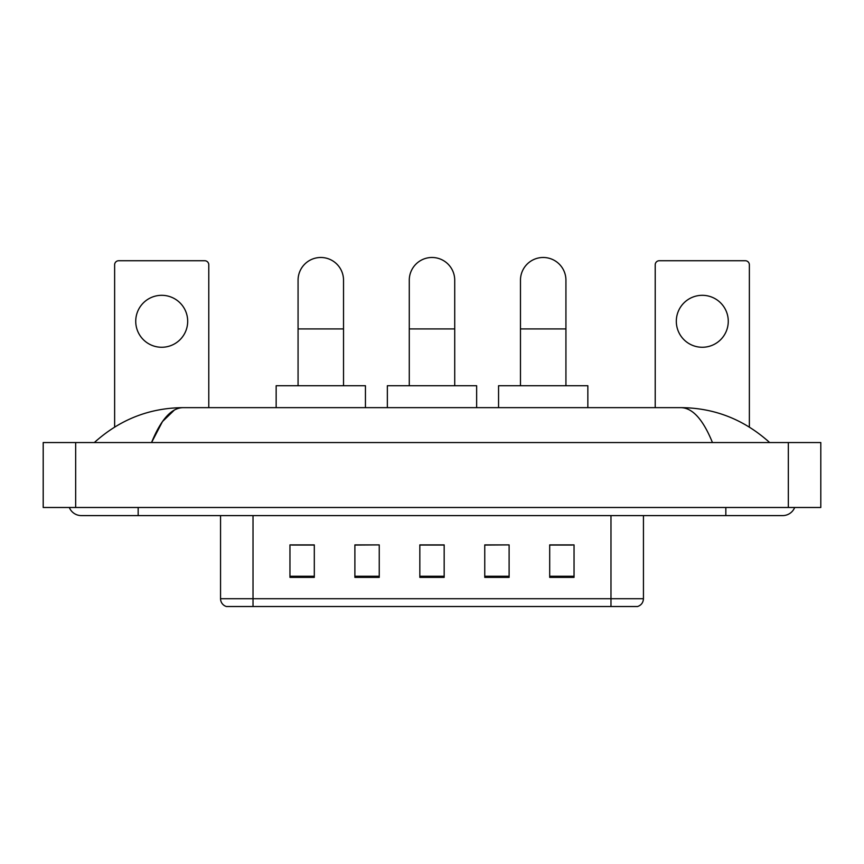 <?xml version="1.0" encoding="UTF-8"?>
<svg xmlns="http://www.w3.org/2000/svg" width="864" height="864" viewBox="0 0 864 864"><rect width="100%" height="100%" fill="white"/><g stroke="black" fill="none" stroke-linecap="round" stroke-linejoin="round"><path stroke-width="1.3" d="M610.978 606.517L610.978 598.72L643.442 598.72C643.216 602.608 641.272 605.21 637.6 606.517L226.4 606.517A8.122 8.122 0 0 1 220.558 598.72L220.558 515.603M574.042 577.368L574.042 544.903L549.698 544.903L549.698 577.368L574.042 577.368M509.112 577.368L509.112 544.903L484.758 544.903L484.758 577.368L509.112 577.368M314.302 577.368L314.302 544.903L289.958 544.903L289.958 577.368L314.302 577.368M379.242 577.368L379.242 544.903L354.888 544.903L354.888 577.368L379.242 577.368M444.172 577.368L444.172 544.903L419.828 544.903L419.828 577.368L444.172 577.368M596.376 606.517L267.624 606.517M549.698 545.065L572.422 545.065M379.242 544.903L354.888 545.065L379.242 544.903M291.578 545.065L314.302 545.065M509.112 544.903L484.758 545.065L509.112 544.903M444.172 545.065L419.828 545.065M69.314 507.492A12.992 12.992 0 0 0 81.346 515.603A12.992 12.992 0 0 1 69.314 507.492A12.992 12.992 0 0 0 81.346 515.603L782.654 515.603A12.992 12.992 0 0 0 794.686 507.492A12.992 12.992 0 0 1 782.654 515.603A12.992 12.992 0 0 0 794.686 507.492A12.992 12.992 0 0 1 782.654 515.603M712.454 442.552C703.145 419.634 692.68 407.992 681.08 407.646L182.92 407.646C171.32 407.992 160.855 419.634 151.546 442.552L162.475 421.567L174.496 409.936M75.665 442.552L820.8 442.552L820.8 507.492L43.2 507.492L43.2 442.552L75.665 442.552L75.665 507.492M681.08 407.646C714.582 407.905 744.12 419.548 769.662 442.552L766.897 440.046M97.103 440.046L94.338 442.552C119.761 419.591 149.288 407.959 182.92 407.646M161.708 295.315A25.974 25.974 0 0 0 135.734 321.289A25.974 25.974 0 0 0 161.708 347.263A25.974 25.974 0 0 0 187.682 321.289A25.974 25.974 0 0 0 161.708 295.315M208.786 407.646L208.786 264.794A4.061 4.061 0 0 0 204.725 260.734L118.692 260.734A4.061 4.061 0 0 0 114.631 264.794L114.631 427.054M298.069 385.733L298.069 280.217A22.723 22.723 0 0 1 320.803 257.483A22.723 22.723 0 0 1 343.526 280.217A22.723 22.723 0 0 0 320.803 257.483M343.526 385.733L343.526 280.217M365.44 407.646L365.44 385.733L276.156 385.733L276.156 407.646M409.277 385.733L409.277 280.217A22.723 22.723 0 0 1 432 257.483A22.723 22.723 0 0 1 454.723 280.217A22.723 22.723 0 0 0 432 257.483M454.723 385.733L454.723 280.217M476.647 407.646L476.647 385.733L387.353 385.733L387.353 407.646M520.474 385.733L520.474 280.217A22.723 22.723 0 0 1 543.197 257.483A22.723 22.723 0 0 1 565.931 280.217A22.723 22.723 0 0 0 543.197 257.483M565.931 385.733L565.931 280.217M587.844 407.646L587.844 385.733L498.56 385.733L498.56 407.646M702.292 295.315A25.974 25.974 0 0 0 676.318 321.289A25.974 25.974 0 0 0 702.292 347.263A25.974 25.974 0 0 0 728.266 321.289A25.974 25.974 0 0 0 702.292 295.315M749.369 427.054L749.369 264.794A4.061 4.061 0 0 0 745.308 260.734L659.275 260.734A4.061 4.061 0 0 0 655.214 264.794L655.214 407.646M220.558 598.72L253.022 598.72L253.022 606.517M253.022 515.603L253.022 598.72L610.978 598.72L610.978 515.603M444.172 576.245L419.828 576.245M379.242 576.245L354.888 576.245M314.302 576.245L289.958 576.245M509.112 576.245L484.758 576.245M574.042 576.245L549.698 576.245M725.836 507.492L725.836 515.603M138.164 507.492L138.164 515.603M788.335 442.552L788.335 507.492M298.069 328.914L343.526 328.914M409.277 328.914L454.723 328.914M520.474 328.914L565.931 328.914M643.442 598.72L643.442 515.603"/></g></svg>
